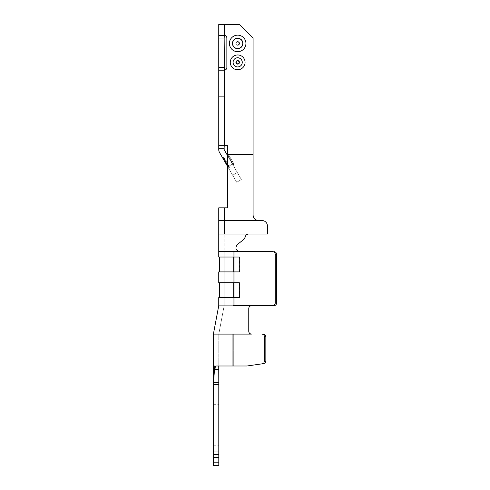 <?xml version="1.0" encoding="UTF-8"?>
<svg xmlns="http://www.w3.org/2000/svg" width="490" height="490" viewBox="0 0 490 490"><rect width="100%" height="100%" fill="white"/><g stroke="black" fill="none" stroke-linecap="round" stroke-linejoin="round"><path stroke-width="0.37" stroke-dasharray="2.45 1.84" d="M235.782 43.426A1.893 1.893 0 0 0 238.618 45.068A1.893 1.893 0 0 0 238.618 41.791A1.893 1.893 0 0 0 235.782 43.426A1.893 1.893 0 0 0 238.618 45.068A1.893 1.893 0 0 0 238.618 41.791A1.893 1.893 0 0 0 235.782 43.426A1.893 1.893 0 0 0 238.618 45.068A1.893 1.893 0 0 0 238.618 41.791A1.893 1.893 0 0 0 235.782 43.426A1.893 1.893 0 0 0 238.618 45.068A1.893 1.893 0 0 0 238.618 41.791A1.893 1.893 0 0 0 235.782 43.426A1.893 1.893 0 0 0 238.618 45.068A1.893 1.893 0 0 0 238.618 41.791A1.893 1.893 0 0 0 235.782 43.426A1.893 1.893 0 0 0 238.618 45.068A1.893 1.893 0 0 0 238.618 41.791A1.893 1.893 0 0 0 235.782 43.426M232.266 43.426A5.408 5.408 0 0 0 240.376 48.112A5.408 5.408 0 0 0 240.376 38.747A5.408 5.408 0 0 0 232.266 43.426A5.408 5.408 0 0 1 237.675 38.018A5.408 5.408 0 0 1 243.083 43.426A5.408 5.408 0 0 1 237.675 48.835A5.408 5.408 0 0 1 232.266 43.426A5.408 5.408 0 0 1 237.675 38.018A5.408 5.408 0 0 1 243.083 43.426A5.408 5.408 0 0 1 237.675 48.835A5.408 5.408 0 0 1 232.266 43.426A5.408 5.408 0 0 0 240.376 48.112A5.408 5.408 0 0 0 240.376 38.747A5.408 5.408 0 0 0 232.266 43.426A5.408 5.408 0 0 0 240.376 48.112A5.408 5.408 0 0 0 240.376 38.747A5.408 5.408 0 0 0 232.266 43.426A5.408 5.408 0 0 1 237.675 38.018A5.408 5.408 0 0 1 243.083 43.426A5.408 5.408 0 0 1 237.675 48.835A5.408 5.408 0 0 1 232.266 43.426A5.408 5.408 0 0 1 237.675 38.018A5.408 5.408 0 0 1 243.083 43.426A5.408 5.408 0 0 1 237.675 48.835A5.408 5.408 0 0 1 232.266 43.426A5.408 5.408 0 0 0 240.376 48.112A5.408 5.408 0 0 0 240.376 38.747A5.408 5.408 0 0 0 232.266 43.426A5.408 5.408 0 0 0 240.376 48.112A5.408 5.408 0 0 0 240.376 38.747A5.408 5.408 0 0 0 232.266 43.426A5.408 5.408 0 0 1 237.675 38.018A5.408 5.408 0 0 1 243.083 43.426A5.408 5.408 0 0 1 237.675 48.835A5.408 5.408 0 0 1 232.266 43.426A5.408 5.408 0 0 1 237.675 38.018A5.408 5.408 0 0 1 243.083 43.426A5.408 5.408 0 0 1 237.675 48.835A5.408 5.408 0 0 1 232.266 43.426A5.408 5.408 0 0 0 240.376 48.112A5.408 5.408 0 0 0 240.376 38.747A5.408 5.408 0 0 0 232.266 43.426M242.403 62.353A4.735 4.735 0 0 1 235.31 66.45A4.735 4.735 0 0 1 235.31 58.255A4.735 4.735 0 0 1 242.403 62.353A4.735 4.735 0 0 1 235.31 66.45A4.735 4.735 0 0 1 235.31 58.255A4.735 4.735 0 0 1 242.403 62.353A4.735 4.735 0 0 1 235.31 66.45A4.735 4.735 0 0 1 235.31 58.255A4.735 4.735 0 0 1 242.403 62.353A4.735 4.735 0 0 1 235.31 66.45A4.735 4.735 0 0 1 235.31 58.255A4.735 4.735 0 0 1 242.403 62.353A4.735 4.735 0 0 1 235.31 66.45A4.735 4.735 0 0 1 235.31 58.255A4.735 4.735 0 0 1 242.403 62.353A4.735 4.735 0 0 1 235.31 66.45A4.735 4.735 0 0 1 235.31 58.255A4.735 4.735 0 0 1 242.403 62.353M224.157 38.018L218.748 38.018L224.157 38.018L218.748 38.018L224.157 38.018L218.748 38.018L218.748 35.317L224.426 35.329A2.701 2.701 0 0 1 226.858 38.018A2.701 2.701 0 0 0 224.426 35.329A2.701 2.701 0 0 1 226.858 38.018A2.701 2.701 0 0 0 224.426 35.329L218.748 35.317L218.748 24.5L218.748 70.192L224.157 70.192L224.157 145.653L224.157 70.192L218.748 70.192L224.157 70.192L224.157 145.653L224.157 70.192L218.748 70.192L218.748 145.653L227.672 145.634L227.672 207.821L227.672 154.283L253.085 154.283L227.672 154.283L227.672 145.634L218.754 145.634L227.672 145.634L224.157 145.653L224.157 148.335L224.426 145.634L218.754 145.634L227.672 145.634L227.672 154.283L253.085 154.283L253.085 215.122C253.416 218.399 255.217 220.206 258.493 220.531L262.009 220.531A5.408 5.408 0 0 1 267.418 225.939L267.418 234.049L224.426 234.049L248.491 234.049C246.684 234.257 245.6 235.249 245.245 237.025L244.057 239.187L237.301 244.596C234.888 248.032 235.684 250.378 239.69 251.627C235.684 250.384 234.888 248.044 237.301 244.596L244.057 239.187L245.245 237.025C245.6 235.249 246.684 234.257 248.491 234.049L267.418 234.049L267.418 225.939A5.408 5.408 0 0 0 262.009 220.531A5.408 5.408 0 0 1 267.418 225.939A5.408 5.408 0 0 0 262.009 220.531L258.493 220.531C255.217 220.206 253.416 218.399 253.085 215.122L253.085 154.283L227.672 154.283L227.672 207.821L218.748 207.821L227.672 207.821L227.672 154.283L253.085 154.283L253.085 38.018L253.085 215.122C253.416 218.399 255.217 220.206 258.493 220.531L262.009 220.531A5.408 5.408 0 0 1 267.418 225.939L267.418 234.049L218.748 234.049L248.491 234.049C246.678 234.257 245.6 235.249 245.245 237.025L244.057 239.187L237.301 244.596L244.057 239.187L245.245 237.025C245.6 235.249 246.684 234.257 248.491 234.049C246.684 234.257 245.6 235.249 245.245 237.025L244.057 239.187L245.245 237.025C245.6 235.249 246.684 234.257 248.491 234.049L267.418 234.049L267.418 225.939A5.408 5.408 0 0 0 262.009 220.531L258.493 220.531C255.217 220.206 253.416 218.399 253.085 215.122L253.085 38.018L253.085 154.283L227.672 154.283L227.672 145.634L227.672 207.821L224.426 207.821L227.672 207.821L227.672 154.283L253.085 154.283L253.085 38.018L253.085 215.122C253.416 218.399 255.217 220.206 258.493 220.531L224.426 220.531L258.493 220.531C255.217 220.206 253.416 218.399 253.085 215.122L253.085 38.018L239.567 24.5L218.748 24.5L224.157 24.5L218.748 24.5L218.748 96.695L224.157 96.695L224.157 93.921L224.157 96.695L218.748 96.695L218.748 35.317L224.157 35.317L224.157 96.695L224.157 24.5L224.157 35.317L218.748 35.317L218.748 24.5L239.567 24.5L218.748 24.5L224.157 24.5L224.426 35.329L218.748 35.317L218.748 70.192L224.157 70.192L218.748 70.192L224.157 70.192L224.157 145.653L224.426 70.18A2.701 2.701 0 0 0 226.858 67.491L226.858 38.018A2.701 2.701 0 0 0 224.426 35.329L218.748 35.317L224.157 35.317L224.157 96.695L224.157 24.5L224.426 35.329A2.701 2.701 0 0 1 226.858 38.018L226.858 67.491L226.858 38.018A2.701 2.701 0 0 0 224.426 35.329L218.748 35.317L218.748 24.5L218.748 35.317L224.426 35.329A2.701 2.701 0 0 1 226.858 38.018L226.858 67.491A2.701 2.701 0 0 1 224.426 70.18L224.426 70.18A2.701 2.701 0 0 0 226.858 67.491L226.858 38.018A2.701 2.701 0 0 0 224.426 35.329L224.157 24.5L218.748 24.5L224.426 24.5L218.748 24.5L218.748 96.695L218.748 35.317L224.157 35.317L224.157 67.491L224.157 24.5L224.157 93.921L224.157 35.317L224.426 70.18A2.701 2.701 0 0 0 226.858 67.491A2.701 2.701 0 0 1 224.426 70.18A2.701 2.701 0 0 0 226.858 67.491A2.701 2.701 0 0 1 224.426 70.18L224.157 67.491L224.426 70.18L224.157 67.491L224.157 70.192L218.748 70.192L218.748 67.491L218.748 145.653L227.672 145.634L227.672 154.283L253.085 154.283L253.085 215.122C253.416 218.399 255.217 220.206 258.493 220.531L224.426 220.531L258.493 220.531C255.217 220.206 253.416 218.399 253.085 215.122L253.085 154.283L227.672 154.283L227.672 207.821L224.426 207.821L227.672 207.821L227.672 154.283L253.085 154.283L253.085 38.018L253.085 215.122L253.085 38.018L239.567 24.5L253.085 38.018L239.567 24.5L224.426 24.5L239.567 24.5L253.085 38.018L239.567 24.5L253.085 38.018L239.567 24.5L224.157 24.5L224.157 35.317L224.157 24.5L218.748 24.5L218.748 38.018L218.748 24.5L224.426 24.5L224.157 35.317L224.157 24.5L239.567 24.5L224.426 24.5L239.567 24.5L253.085 38.018L239.567 24.5L253.085 38.018L253.085 154.283L227.672 154.283L227.672 145.634L218.754 145.634L218.748 149.634A5.678 5.678 0 0 0 219.508 152.476A5.678 5.678 0 0 1 218.748 149.634A5.678 5.678 0 0 0 219.508 152.476L227.783 166.808L232.468 164.107L224.193 149.775L237.332 172.535L227.672 155.796M224.157 70.192L218.748 70.192L224.157 70.192L218.748 70.192L218.748 145.653L227.672 145.634L227.672 207.821L224.426 207.821L227.672 207.821L227.672 145.634L224.157 145.653L224.193 149.775L241.386 179.561L224.193 149.775L241.386 179.561L232.468 164.107L227.783 166.808L232.652 175.242L227.783 166.808L232.468 164.107L227.783 166.808L232.652 175.242L237.332 172.535L241.386 179.561L237.332 172.535L232.652 175.242L236.707 182.262L227.672 166.612M227.464 166.251L222.129 157.014L228.861 168.683L222.129 157.014L228.861 168.683L222.129 157.014L223.532 159.44L224.034 159.232L223.532 159.44L224.034 159.232L223.532 159.44L228.861 168.683L227.464 166.251L227.893 165.92L227.464 166.251M218.748 38.018L218.748 145.653L227.672 145.634L227.672 207.821L224.157 207.821L224.426 220.531L218.748 220.531L258.493 220.531C255.217 220.206 253.416 218.399 253.085 215.122C253.416 218.399 255.217 220.206 258.493 220.531L224.157 220.531L224.157 234.049L224.426 207.821L224.157 234.049L224.426 207.821L218.748 207.821L218.748 234.049L218.748 220.531L218.748 234.049L218.748 220.531L258.493 220.531C255.217 220.206 253.416 218.399 253.085 215.122L253.085 154.283M267.418 234.049L248.491 234.049L267.418 234.049L267.418 225.939A5.408 5.408 0 0 0 262.009 220.531L258.493 220.531L262.009 220.531A5.408 5.408 0 0 1 267.418 225.939A5.408 5.408 0 0 0 262.009 220.531A5.408 5.408 0 0 1 267.418 225.939L267.418 234.049L224.426 234.049L248.491 234.049C246.678 234.257 245.6 235.249 245.245 237.025L244.057 239.187L237.301 244.596L244.057 239.187L245.245 237.025C245.6 235.249 246.684 234.257 248.491 234.049C246.684 234.257 245.6 235.249 245.245 237.025L244.057 239.187L245.245 237.025C245.6 235.249 246.684 234.257 248.491 234.049C246.678 234.257 245.6 235.249 245.245 237.025L244.057 239.187L237.301 244.596C234.888 248.032 235.684 250.378 239.69 251.627L224.157 251.627L239.69 251.627C235.684 250.384 234.888 248.044 237.301 244.596C234.888 248.032 235.684 250.378 239.69 251.627L272.612 251.627C274.216 251.787 275.098 252.687 275.257 254.328C275.098 252.687 274.216 251.787 272.612 251.627L239.69 251.627C235.684 250.384 234.888 248.044 237.301 244.596C234.888 248.032 235.684 250.378 239.69 251.627L218.748 251.627L233.075 251.627L218.748 251.627L218.748 220.531M275.257 302.998L275.257 254.328C275.098 252.687 274.216 251.787 272.612 251.627C274.216 251.787 275.098 252.687 275.257 254.328L275.257 302.998L275.257 254.328L275.257 302.998L276.611 302.998C276.452 304.639 275.564 305.54 273.959 305.699L251.462 305.699C249.857 305.901 248.957 306.801 248.761 308.406L248.761 331.387C248.932 333.016 249.833 333.917 251.462 334.094C249.833 333.917 248.932 333.016 248.761 331.387L248.761 308.406C248.957 306.801 249.857 305.901 251.462 305.699L273.959 305.699C275.564 305.54 276.452 304.639 276.611 302.998C276.452 304.639 275.564 305.54 273.959 305.699L272.612 305.699C274.216 305.54 275.098 304.639 275.257 302.998C275.098 304.639 274.216 305.54 272.612 305.699L251.462 305.699L272.612 305.699C274.216 305.54 275.098 304.639 275.257 302.998C275.098 304.639 274.216 305.54 272.612 305.699L251.462 305.699C249.857 305.901 248.957 306.801 248.761 308.406L248.761 331.387L248.761 308.406C248.957 306.801 249.857 305.901 251.462 305.699C249.857 305.901 248.957 306.801 248.761 308.406C248.957 306.801 249.857 305.901 251.462 305.699L272.612 305.699C274.216 305.54 275.098 304.639 275.257 302.998L275.257 254.328C275.098 252.687 274.216 251.787 272.612 251.627L273.959 251.627C275.564 251.787 276.452 252.687 276.611 254.328C276.452 252.687 275.564 251.787 273.959 251.627L239.69 251.627C235.684 250.384 234.888 248.044 237.301 244.596C234.888 248.032 235.684 250.378 239.69 251.627C235.684 250.384 234.888 248.044 237.301 244.596C234.888 248.032 235.684 250.378 239.69 251.627L273.959 251.627L239.69 251.627M239.273 257.029L218.748 257.029L239.984 257.029L219.557 257.029L239.439 257.029L239.273 271.901L233.075 271.901L239.812 271.901L239.984 257.029L233.246 257.029L233.246 271.901L219.557 271.901L239.439 271.901L239.273 257.029M239.273 282.718L218.748 282.718L239.984 282.718L233.246 282.718L239.439 282.718L239.439 297.589L239.273 282.718L233.075 282.718L239.812 282.718L239.984 297.589L219.557 297.589L239.439 297.589L239.439 282.718L239.273 297.589L218.748 297.589L239.984 297.589L219.557 297.589L233.246 297.589L233.246 282.718L219.557 282.718L239.273 282.718M263.577 363.617L265.2 362.716L265.843 360.934L265.2 362.716L263.841 363.568L246.917 365.999L218.797 365.999L246.917 365.999L262.487 363.758L264.012 362.692L264.496 361.13L263.847 362.906L262.224 363.813L263.577 363.617L246.917 365.999L262.224 363.813L246.917 365.999L218.797 365.999L246.917 365.999L263.577 363.617L246.917 365.999L216.304 365.999L218.748 365.999L218.754 369.338L218.748 365.999L216.304 365.999L246.917 365.999L233.314 365.999L246.917 365.999L263.577 363.617L246.917 365.999L216.304 365.999C215.41 366.275 215 367.39 215.086 369.338L214.779 365.999L213.389 365.999L214.779 365.999L215.086 369.338C215 367.39 215.41 366.281 216.304 365.999L246.917 365.999L262.487 363.758L264.012 362.692L264.496 361.13L264.012 362.692L262.487 363.758L246.917 365.999L216.304 365.999C215.41 366.275 215 367.39 215.086 369.338L214.779 365.999L213.389 365.999L214.779 365.999L213.389 365.999L213.389 334.094L251.462 334.094C249.839 333.917 248.932 333.016 248.761 331.387C248.932 333.016 249.839 333.917 251.462 334.094L218.797 334.094L251.462 334.094C249.839 333.917 248.932 333.016 248.761 331.387C248.932 333.016 249.833 333.917 251.462 334.094L248.761 334.094L251.462 334.094C249.833 333.917 248.932 333.016 248.761 331.387C248.932 333.016 249.839 333.917 251.462 334.094L213.389 334.094L251.462 334.094C249.839 333.917 248.932 333.016 248.761 331.387L248.761 308.406L248.761 331.387C248.932 333.016 249.833 333.917 251.462 334.094L261.862 334.094C263.461 334.254 264.337 335.16 264.496 336.795C264.337 335.16 263.461 334.254 261.862 334.094L263.216 334.094C264.808 334.254 265.684 335.16 265.843 336.795C265.684 335.16 264.808 334.254 263.216 334.094L261.862 334.094C263.461 334.254 264.337 335.16 264.496 336.795C264.337 335.16 263.461 334.254 261.862 334.094L251.462 334.094C249.839 333.917 248.932 333.016 248.761 331.387L248.761 308.406C248.957 306.801 249.857 305.901 251.462 305.699L233.075 305.699C214.54 305.699 214.54 305.699 233.075 305.699C214.54 305.699 214.54 305.699 233.075 305.699C214.54 305.699 214.54 305.699 233.075 305.699L234.202 305.699C221.204 305.699 221.204 305.699 234.202 305.699C221.204 305.699 221.204 305.699 234.202 305.699L251.462 305.699C249.857 305.901 248.957 306.801 248.761 308.406C248.957 306.801 249.857 305.901 251.462 305.699L233.075 305.699C214.54 305.699 214.54 305.699 233.075 305.699C214.54 305.699 214.54 305.699 233.075 305.699L233.075 297.589L239.812 297.589L239.984 282.718L239.984 297.589L239.984 282.718L219.557 282.718L233.246 282.718L233.246 297.589L233.246 282.718L233.246 297.589L233.246 282.718L239.984 282.718L239.984 297.589M262.224 363.813L263.663 363.108L264.478 361.406L264.496 336.795C264.337 335.16 263.461 334.254 261.862 334.094L263.216 334.094L261.862 334.094M264.496 361.13L265.843 360.934L264.496 361.13L265.843 360.934L264.496 361.13L264.496 336.795L265.843 336.795L264.496 336.795L265.843 336.795L264.496 336.795L265.843 336.795L265.843 360.934L265.843 336.795L265.843 360.934L265.843 336.795L265.843 360.934L264.496 361.13L264.496 336.795M239.439 271.901L218.748 271.901L239.984 271.901L239.984 257.029L239.984 271.901L219.557 271.901L239.439 271.901L239.439 257.029M276.611 302.998L276.611 254.328C276.452 252.687 275.564 251.787 273.959 251.627L239.837 251.627L273.959 251.627C275.564 251.787 276.452 252.687 276.611 254.328L275.257 254.328L276.611 254.328L275.257 254.328L276.611 254.328L276.611 302.998L276.611 254.328L276.611 302.998L276.611 254.328L275.257 254.328M236.707 182.262L241.386 179.561L236.707 182.262L232.652 175.242L237.332 172.535L232.652 175.242L236.707 182.262L241.386 179.561L236.707 182.262L227.783 166.808L232.468 164.107L227.783 166.808L232.652 175.242L237.332 172.535L232.652 175.242L236.707 182.262L241.386 179.561L236.707 182.262M228.248 156.8L233.277 165.51L227.078 154.779L233.277 165.51L228.248 156.8L229.547 156.347L233.644 163.446L229.05 155.483L233.644 163.446L229.05 155.483L233.644 163.446L229.05 155.483L229.547 156.347L228.248 156.8M232.462 163.195L232.107 163.489L233.277 165.51L232.107 163.489L233.148 162.582L232.107 163.489L233.148 162.582L232.107 163.489L233.148 162.582L232.462 163.195L228.677 156.641L233.399 164.824L227.74 155.012L232.462 163.195M228.126 165.785L229.063 167.941L224.034 159.232L223.532 159.44L224.034 159.232L222.864 157.21L229.063 167.941L222.864 157.21L229.063 167.941L222.864 157.21L227.893 165.92L228.554 165.449L229.492 167.066L223.838 157.272L229.492 167.066L223.838 157.272L229.492 167.066L223.838 157.272L228.554 165.449L227.893 165.92L228.554 165.449L227.893 165.92L228.554 165.449L228.126 165.785L229.296 167.807L224.267 159.097L224.775 158.895L224.034 159.232L224.775 158.895L224.034 159.232L224.775 158.895L224.034 159.232L223.097 157.076L228.126 165.785M215.086 369.338L218.754 369.338L215.086 369.338C215 367.39 215.41 366.281 216.304 365.999C215.41 366.275 215 367.39 215.086 369.338L214.779 365.999L213.548 382.316L214.779 365.999L213.548 382.316L214.779 365.999L215.086 369.338L218.754 369.338L218.748 365.999L218.791 382.316L213.548 382.316L213.389 384.387L213.389 457.391L213.389 454.683L218.797 454.683L218.797 384.387L213.389 384.387L213.389 451.982L218.797 451.982L218.797 384.387L213.389 384.387L218.797 384.387L213.389 384.387L213.389 451.982L218.797 451.982L218.797 462.799L218.797 384.387L213.389 384.387L218.797 384.387L213.389 384.387L213.389 451.982L218.797 451.982L218.797 465.5L218.797 454.683L213.389 454.683L218.797 454.683L213.389 454.683L213.389 451.982L218.797 451.982L218.797 384.387L213.389 384.387L213.389 451.982L218.797 451.982L218.797 384.387L213.389 384.387L218.797 384.387L213.389 384.387L213.389 334.094L218.748 305.699L218.748 297.589L233.075 297.589L218.748 297.589L233.075 297.589L233.075 305.699L233.075 297.589M218.754 369.338L218.791 382.316L213.548 382.316L218.791 382.316L218.748 365.999L216.304 365.999L218.748 365.999M213.389 424.94L213.389 445.22L213.389 424.94M218.797 451.982L218.797 454.683L213.389 454.683L213.389 465.5L213.389 457.391L213.389 465.5L218.797 465.5L213.389 465.5L213.389 462.799L218.797 462.799L218.797 465.5L213.389 465.5L213.389 462.799L218.797 462.799L218.797 454.683L213.389 454.683L213.389 457.391L213.389 454.683L218.797 454.683L213.389 454.683L213.389 451.982M218.797 424.94L218.797 404.66L218.797 424.94M218.748 70.192L218.748 149.634L218.748 148.335L224.157 148.335L224.193 149.775L224.157 148.335L218.748 148.335L224.157 148.335M227.672 154.283L227.672 145.634L218.754 145.634L224.157 145.653M248.491 234.049L218.748 234.049L218.748 257.029L239.812 257.029L239.812 271.901L233.246 271.901L233.246 257.029L233.246 271.901L233.246 257.029L233.246 271.901L239.984 271.901L239.984 257.029M234.202 305.699C221.204 305.699 221.204 305.699 234.202 305.699C221.204 305.699 221.204 305.699 234.202 305.699L248.761 305.699L234.202 305.699C221.204 305.699 221.204 305.699 234.202 305.699C221.204 305.699 221.204 305.699 234.202 305.699L234.202 251.627L234.202 305.699M218.748 282.718L218.748 271.901L218.748 282.718L239.984 282.718M219.508 152.476L227.783 166.808L219.508 152.476A5.678 5.678 0 0 1 218.748 149.634A5.678 5.678 0 0 0 219.508 152.476M218.748 93.927L218.748 35.317L218.748 96.695L218.748 93.921L224.157 93.927L218.748 93.921M218.748 24.5L218.748 35.317L218.748 24.5M218.748 145.653L218.748 148.335M227.672 145.634L224.426 145.634L224.426 70.18A2.701 2.701 0 0 0 226.858 67.491M224.426 207.821L218.748 207.821L224.426 207.821L224.426 234.049M244.057 239.187L237.301 244.596L244.057 239.187M273.959 305.699L251.462 305.699C249.857 305.901 248.957 306.801 248.761 308.406C248.957 306.801 249.857 305.901 251.462 305.699L272.612 305.699M233.314 334.094L218.797 334.094L233.314 334.094L233.314 365.999L218.797 365.999L233.314 365.999L233.314 334.094M239.439 282.718L239.439 297.589M239.812 282.718L239.812 297.589M218.748 271.901L239.812 271.901L239.812 257.029M272.612 251.627L239.837 251.627M233.075 257.029L218.748 257.029L233.075 257.029L233.075 251.627M262.009 220.531A5.408 5.408 0 0 1 267.418 225.939M224.157 35.317L218.748 35.317M224.157 96.695L218.748 96.695M214.779 365.999L213.548 382.316L218.791 382.316L213.548 382.316M213.389 465.5L218.797 465.5M213.389 454.683L218.797 454.683M224.426 24.5L224.426 35.329M238.93 62.353A1.256 1.256 0 0 0 237.675 61.097A1.256 1.256 0 0 0 236.413 62.353A1.256 1.256 0 0 0 237.675 63.614A1.256 1.256 0 0 0 238.93 62.353A1.256 1.256 0 0 0 237.675 61.097A1.256 1.256 0 0 0 236.413 62.353A1.256 1.256 0 0 0 237.675 63.614A1.256 1.256 0 0 0 238.93 62.353A1.256 1.256 0 0 0 237.675 61.097A1.256 1.256 0 0 0 236.413 62.353A1.256 1.256 0 0 0 237.675 63.614A1.256 1.256 0 0 0 238.93 62.353A1.256 1.256 0 0 0 237.675 61.097A1.256 1.256 0 0 0 236.413 62.353A1.256 1.256 0 0 0 237.675 63.614A1.256 1.256 0 0 0 238.93 62.353A1.256 1.256 0 0 0 237.675 61.097A1.256 1.256 0 0 0 236.413 62.353A1.256 1.256 0 0 0 237.675 63.614A1.256 1.256 0 0 0 238.93 62.353A1.256 1.256 0 0 0 237.675 61.097A1.256 1.256 0 0 0 236.413 62.353A1.256 1.256 0 0 0 237.675 63.614A1.256 1.256 0 0 0 238.93 62.353M245.074 62.353A7.399 7.399 0 0 1 233.975 68.759A7.399 7.399 0 0 1 233.975 55.946A7.399 7.399 0 0 1 245.074 62.353A7.399 7.399 0 0 1 233.975 68.759A7.399 7.399 0 0 1 233.975 55.946A7.399 7.399 0 0 1 245.074 62.353A7.399 7.399 0 0 1 233.975 68.759A7.399 7.399 0 0 1 233.975 55.946A7.399 7.399 0 0 1 245.074 62.353A7.399 7.399 0 0 1 233.975 68.759A7.399 7.399 0 0 1 233.975 55.946A7.399 7.399 0 0 1 245.074 62.353A7.399 7.399 0 0 1 233.975 68.759A7.399 7.399 0 0 1 233.975 55.946A7.399 7.399 0 0 1 245.074 62.353M245.937 43.426A8.263 8.263 0 0 1 233.54 50.58A8.263 8.263 0 0 1 233.54 36.272A8.263 8.263 0 0 1 245.937 43.426A8.263 8.263 0 0 1 233.54 50.58A8.263 8.263 0 0 1 233.54 36.272A8.263 8.263 0 0 1 245.937 43.426A8.263 8.263 0 0 1 233.54 50.58A8.263 8.263 0 0 1 233.54 36.272A8.263 8.263 0 0 1 245.937 43.426A8.263 8.263 0 0 1 233.54 50.58A8.263 8.263 0 0 1 233.54 36.272A8.263 8.263 0 0 1 245.937 43.426A8.263 8.263 0 0 1 233.54 50.58A8.263 8.263 0 0 1 233.54 36.272A8.263 8.263 0 0 1 245.937 43.426M232.597 43.426A5.078 5.078 0 0 0 237.675 48.504A5.078 5.078 0 0 0 242.752 43.426A5.078 5.078 0 0 0 237.675 38.349A5.078 5.078 0 0 0 232.597 43.426A5.078 5.078 0 0 0 237.675 48.504A5.078 5.078 0 0 0 242.752 43.426A5.078 5.078 0 0 0 237.675 38.349A5.078 5.078 0 0 0 232.597 43.426A5.078 5.078 0 0 0 237.675 48.504A5.078 5.078 0 0 0 242.752 43.426A5.078 5.078 0 0 0 237.675 38.349A5.078 5.078 0 0 0 232.597 43.426A5.078 5.078 0 0 0 237.675 48.504A5.078 5.078 0 0 0 242.752 43.426A5.078 5.078 0 0 0 237.675 38.349A5.078 5.078 0 0 0 232.597 43.426A5.078 5.078 0 0 0 237.675 48.504A5.078 5.078 0 0 0 242.752 43.426A5.078 5.078 0 0 0 237.675 38.349A5.078 5.078 0 0 0 232.597 43.426M239.567 43.426A1.893 1.893 0 0 1 236.725 45.068A1.893 1.893 0 0 1 236.725 41.791A1.893 1.893 0 0 1 239.567 43.426A1.893 1.893 0 0 1 236.725 45.068A1.893 1.893 0 0 1 236.725 41.791A1.893 1.893 0 0 1 239.567 43.426A1.893 1.893 0 0 1 236.725 45.068A1.893 1.893 0 0 1 236.725 41.791A1.893 1.893 0 0 1 239.567 43.426A1.893 1.893 0 0 1 236.725 45.068A1.893 1.893 0 0 1 236.725 41.791A1.893 1.893 0 0 1 239.567 43.426A1.893 1.893 0 0 1 236.725 45.068A1.893 1.893 0 0 1 236.725 41.791A1.893 1.893 0 0 1 239.567 43.426A1.893 1.893 0 0 1 236.725 45.068A1.893 1.893 0 0 1 236.725 41.791A1.893 1.893 0 0 1 239.567 43.426M233.099 62.353A4.575 4.575 0 0 0 237.675 66.934A4.575 4.575 0 0 0 242.25 62.353A4.575 4.575 0 0 0 237.675 57.777A4.575 4.575 0 0 0 233.099 62.353A4.575 4.575 0 0 0 237.675 66.934A4.575 4.575 0 0 0 242.25 62.353A4.575 4.575 0 0 0 237.675 57.777A4.575 4.575 0 0 0 233.099 62.353A4.575 4.575 0 0 0 237.675 66.934A4.575 4.575 0 0 0 242.25 62.353A4.575 4.575 0 0 0 237.675 57.777A4.575 4.575 0 0 0 233.099 62.353A4.575 4.575 0 0 0 237.675 66.934A4.575 4.575 0 0 0 242.25 62.353A4.575 4.575 0 0 0 237.675 57.777A4.575 4.575 0 0 0 233.099 62.353A4.575 4.575 0 0 0 237.675 66.934A4.575 4.575 0 0 0 242.25 62.353A4.575 4.575 0 0 0 237.675 57.777A4.575 4.575 0 0 0 233.099 62.353M239.432 62.353A1.758 1.758 0 0 1 236.793 63.878A1.758 1.758 0 0 1 236.793 60.834A1.758 1.758 0 0 1 239.432 62.353A1.758 1.758 0 0 1 236.793 63.878A1.758 1.758 0 0 1 236.793 60.834A1.758 1.758 0 0 1 239.432 62.353A1.758 1.758 0 0 1 236.793 63.878A1.758 1.758 0 0 1 236.793 60.834A1.758 1.758 0 0 1 239.432 62.353A1.758 1.758 0 0 1 236.793 63.878A1.758 1.758 0 0 1 236.793 60.834A1.758 1.758 0 0 1 239.432 62.353A1.758 1.758 0 0 1 236.793 63.878A1.758 1.758 0 0 1 236.793 60.834A1.758 1.758 0 0 1 239.432 62.353M233.075 282.718L233.075 271.901M232.046 365.999L232.046 334.094M224.157 67.491L218.748 67.491M213.389 457.391L218.797 457.391M213.389 462.799L218.797 462.799M228.677 156.641L227.74 155.012L228.677 156.641M239.298 43.426C238.25 45.503 237.166 45.521 236.051 43.475C237.099 41.338 238.183 41.319 239.298 43.426C238.25 41.35 237.166 41.332 236.051 43.377C237.099 45.515 238.183 45.533 239.298 43.426C238.25 45.503 237.166 45.521 236.051 43.475C237.099 41.338 238.183 41.319 239.298 43.426C238.25 41.35 237.166 41.332 236.051 43.377C237.099 45.515 238.183 45.533 239.298 43.426C238.25 45.503 237.166 45.521 236.051 43.475C237.099 41.338 238.183 41.319 239.298 43.426C238.25 41.35 237.166 41.332 236.051 43.377C237.099 45.515 238.183 45.533 239.298 43.426M218.797 365.999L218.797 334.094L218.797 365.999L218.797 334.094L224.157 305.699L224.157 234.049M219.557 282.718L219.557 297.589L219.557 282.718M219.557 271.901L219.557 257.029L219.557 271.901M233.277 165.51L233.644 163.446M229.05 155.483L227.672 155.036M229.492 167.066L228.861 168.683M222.864 157.21L223.838 157.272M213.389 445.22L218.797 445.22M213.389 404.66L218.797 404.66M218.797 334.094L224.157 305.699L224.157 251.627L224.157 305.699L218.797 334.094M213.389 334.094L218.748 305.699L218.748 297.589M218.748 257.029L218.748 251.627M213.401 365.999L213.389 384.387"/><path stroke-width="0.73" d="M224.157 38.018L224.426 70.18A2.701 2.701 0 0 0 226.858 67.491A2.701 2.701 0 0 1 224.426 70.18A2.701 2.701 0 0 0 226.858 67.491L226.858 38.018A2.701 2.701 0 0 0 224.426 35.329A2.701 2.701 0 0 1 226.858 38.018A2.701 2.701 0 0 0 224.426 35.329L224.157 38.018L218.748 38.018L218.748 145.653L227.672 145.634L227.672 154.283L253.085 154.283L253.085 38.018L239.567 24.5L218.748 24.5L218.748 35.317L224.157 35.317M227.672 166.612L219.508 152.476A5.678 5.678 0 0 1 218.748 149.634L218.748 145.653M223.532 159.44L219.508 152.476L223.532 159.44M218.748 148.335L224.157 148.335L224.193 149.775L227.672 155.796M263.577 363.617L265.2 362.716L265.831 361.216L264.496 361.13L264.496 336.795L265.843 336.795C265.684 335.16 264.808 334.254 263.216 334.094C264.808 334.254 265.684 335.16 265.843 336.795C265.684 335.16 264.808 334.254 263.216 334.094C264.808 334.254 265.684 335.16 265.843 336.795L265.843 360.934L264.808 363.09L263.577 363.617L265.2 362.716L265.843 360.934L265.2 362.716L263.577 363.617L246.917 365.999L232.046 365.999L232.046 334.094L213.389 334.094L218.748 305.699L218.748 297.589L239.273 297.589L239.273 282.718L218.748 282.718L218.748 271.901L239.273 271.901L239.273 257.029L218.748 257.029L218.748 251.627L272.612 251.627C274.216 251.787 275.098 252.687 275.257 254.328L275.257 302.998C275.098 304.639 274.216 305.54 272.612 305.699L273.959 305.699C275.564 305.54 276.452 304.639 276.611 302.998C276.452 304.639 275.564 305.54 273.959 305.699L272.612 305.699M239.69 251.627C235.684 250.384 234.888 248.044 237.301 244.596L244.057 239.187L245.245 237.025C245.6 235.249 246.684 234.257 248.491 234.049L267.418 234.049L267.418 225.939A5.408 5.408 0 0 0 262.009 220.531L258.493 220.531L262.009 220.531M213.389 465.5L218.797 465.5L213.389 465.5L213.389 454.683L218.797 454.683L218.791 382.316L218.797 384.387L218.791 382.316L218.797 384.387L213.389 384.387L214.779 365.999L213.389 365.999L213.389 334.094M224.157 148.335L224.157 145.653M218.748 38.018L218.748 35.317M224.157 70.192L218.748 70.192M218.748 251.627L218.748 207.821L227.672 207.821L227.672 154.283M218.748 220.531L258.493 220.531C255.217 220.206 253.416 218.399 253.085 215.122L253.085 154.283M227.672 145.634L224.426 145.634L224.426 70.18A2.701 2.701 0 0 0 226.858 67.491M248.491 234.049L224.426 234.049L224.426 207.821M218.748 234.049L224.426 234.049M233.075 297.589L233.075 305.699C214.54 305.699 214.54 305.699 233.075 305.699L273.959 305.699C275.564 305.54 276.452 304.639 276.611 302.998L276.611 254.328C276.452 252.687 275.564 251.787 273.959 251.627C275.564 251.787 276.452 252.687 276.611 254.328L275.257 254.328M273.959 305.699L251.462 305.699C249.857 305.901 248.957 306.801 248.761 308.406L248.761 331.387C248.932 333.016 249.833 333.917 251.462 334.094L232.046 334.094M264.496 361.13L263.847 362.906L262.224 363.813M261.862 334.094C263.461 334.254 264.337 335.16 264.496 336.795M239.273 282.718L233.246 282.718L233.246 297.589L239.273 297.589M239.837 251.627L272.612 251.627M239.273 271.901L233.246 271.901L233.246 257.029L239.273 257.029M218.748 365.999L218.754 369.338L215.086 369.338L214.779 365.999M215.086 369.338C215 367.39 215.41 366.281 216.304 365.999L232.046 365.999M218.754 369.338L218.797 384.387L218.791 382.316L213.548 382.316M213.401 365.999L213.389 454.683M218.797 454.683L218.797 465.5M267.418 234.049L267.418 225.939M224.426 24.5L224.426 35.329M245.937 43.426A8.263 8.263 0 0 1 233.54 50.58A8.263 8.263 0 0 1 233.54 36.272A8.263 8.263 0 0 1 245.937 43.426M245.074 62.353A7.399 7.399 0 0 1 233.975 68.759A7.399 7.399 0 0 1 233.975 55.946A7.399 7.399 0 0 1 245.074 62.353M233.075 257.029L233.075 251.627M233.075 282.718L233.075 271.901M276.611 302.998L275.257 302.998M224.157 67.491L218.748 67.491M213.389 451.982L218.797 451.982M213.389 457.391L218.797 457.391M213.389 462.799L218.797 462.799M233.099 62.353A4.575 4.575 0 0 0 237.675 66.934A4.575 4.575 0 0 0 242.25 62.353A4.575 4.575 0 0 0 237.675 57.777A4.575 4.575 0 0 0 233.099 62.353M239.432 62.353A1.758 1.758 0 0 1 236.793 63.878A1.758 1.758 0 0 1 236.793 60.834A1.758 1.758 0 0 1 239.432 62.353M232.597 43.426A5.078 5.078 0 0 0 237.675 48.504A5.078 5.078 0 0 0 242.752 43.426A5.078 5.078 0 0 0 237.675 38.349A5.078 5.078 0 0 0 232.597 43.426M219.557 282.718L219.557 297.589M219.557 271.901L219.557 257.029M227.74 155.012L227.078 154.779M222.864 157.21L222.129 157.014"/></g></svg>
